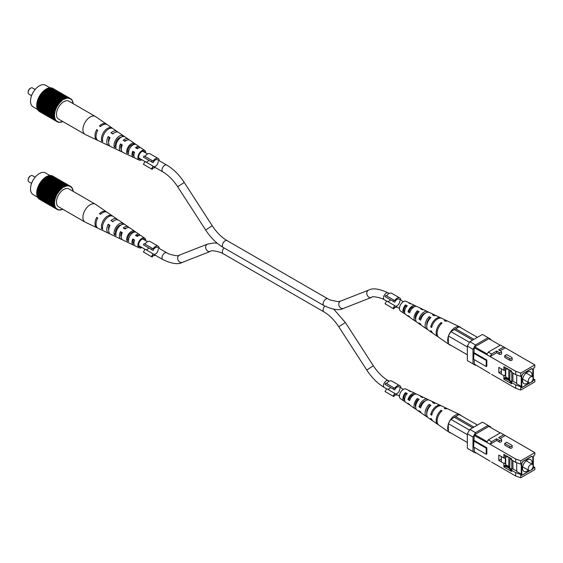<?xml version="1.0" encoding="UTF-8"?>
<svg xmlns="http://www.w3.org/2000/svg" width="563" height="563" viewBox="0 0 563 563"><rect width="100%" height="100%" fill="white"/><g stroke="black" fill="none" stroke-linecap="round" stroke-linejoin="round"><path stroke-width="0.84" d="M159.223 160.737A5.341 3.082 120 0 0 158.119 158.456L150.061 153.798A5.341 3.082 120 0 0 145.008 156.415M158.119 158.456A5.341 3.082 120 0 0 153.066 161.074L152.186 160.568L151.475 161.799L153.101 162.735A3.92 2.259 120 0 1 157.408 159.688L166.725 165.065A3.92 2.259 -60 0 0 164.769 165.262A3.92 2.259 -60 0 0 162.207 168.717A3.92 2.259 -60 0 0 162.813 171.856L153.488 166.472A3.92 2.259 120 0 0 156.507 165.423A3.92 2.259 120 0 0 158.217 161.482M151.475 168.949L153.101 166.134L145.043 161.482L143.417 164.297L152.186 169.364L153.066 167.844A5.341 3.082 120 0 0 155.304 167.521M153.101 166.134A3.92 2.259 120 0 0 153.488 166.472M151.475 161.799L143.417 157.147L144.128 155.909L152.186 160.568M145.916 161.989A3.92 2.259 120 0 0 148.864 160.286M145.043 158.083L153.101 162.735M115.978 233.117L115.542 232.892L114.226 234.644A7.629 4.405 -60 0 1 116.478 226.495A7.629 4.405 -60 0 1 122.818 223.201L121.735 224.651M122.818 223.201L124.479 224.356A7.467 4.314 120 0 0 118.307 227.586A7.467 4.314 120 0 0 116.091 235.524L114.226 234.644M141.862 247.481A5.56 3.209 -60 0 1 139.202 247.826A5.56 3.209 -60 0 1 139.701 240.387A5.56 3.209 -60 0 1 144.754 238.212A5.56 3.209 -60 0 1 145.775 240.69M130.567 234.926A6.369 3.681 120 0 0 128.617 241.443L126.752 240.563A6.538 3.772 -60 0 1 128.744 233.835A6.538 3.772 -60 0 1 133.973 230.95L135.627 232.104A6.369 3.681 120 0 0 130.567 234.926M105.26 219.781A8.628 4.983 120 0 0 102.776 229.218L101.713 228.712A8.726 5.039 -60 0 1 104.218 219.155A8.726 5.039 -60 0 1 111.657 215.467L112.607 216.122A8.628 4.983 120 0 0 105.26 219.781M106.85 212.152A9.282 5.363 120 0 0 106.4 211.772L95.611 204.334A10.331 5.961 120 0 0 95.379 204.193A10.331 5.961 120 0 0 86.216 208.38A10.331 5.961 120 0 0 84.098 221.28A10.331 5.961 120 0 0 85.048 222.082A10.331 5.961 120 0 0 85.294 222.209L97.125 227.832A9.282 5.363 120 0 0 97.681 228.036M104.591 231.379L103.529 230.872M139.202 247.826L135.254 245.954A5.904 3.413 -60 0 1 134.599 240.091L132.769 238.994A6.066 3.505 120 0 0 133.417 245.081L122.896 240.077A7.002 4.04 -60 0 1 122.305 232.716L120.475 231.618A7.164 4.138 120 0 0 121.059 239.205L110.538 234.208A8.093 4.673 -60 0 1 110.024 225.355L108.195 224.257A8.255 4.764 120 0 0 108.694 233.335L98.18 228.332A9.191 5.306 -60 0 1 97.744 217.994L96.702 217.367A9.282 5.363 120 0 0 97.125 227.832M108.694 233.335A8.255 4.764 120 0 0 109.715 233.603M121.059 239.205A7.164 4.138 120 0 0 122.087 239.451M133.417 245.081A6.066 3.505 120 0 0 134.466 245.285M115.542 232.892A5.56 3.209 -60 0 1 117.28 227.445A5.56 3.209 -60 0 1 121.186 224.933M128.582 239.634L127.766 239.212A4.976 2.871 -60 0 1 129.342 234.553A4.976 2.871 -60 0 1 132.952 232.301L133.29 232.512M109.44 226.643A6.144 3.547 -60 0 1 108.539 227.522M108.469 228.803A6.094 3.519 120 0 0 108.87 228.564M120.756 235.714A5.475 3.16 120 0 0 121.144 235.517M144.867 240.162A4.455 2.569 120 0 0 144.128 239.127A4.455 2.569 120 0 0 140.124 240.901A4.455 2.569 120 0 0 139.68 246.833A4.455 2.569 120 0 0 140.947 246.953M109.806 225.791L109.166 225.411A5.897 3.406 120 0 0 108.687 229.908M122.143 233.068L121.249 232.54A5.313 3.068 120 0 0 121.284 237.051M134.487 240.352L133.34 239.676A4.729 2.731 120 0 0 133.938 243.835M128.941 227.586A7.164 4.138 120 0 0 128.209 226.812A7.164 4.138 120 0 0 123.22 227.966L125.049 229.064A7.002 4.04 -60 0 1 129.891 227.966L139.476 234.581A6.066 3.505 120 0 0 135.507 235.341L137.337 236.439A5.904 3.413 -60 0 1 141.158 235.735L144.754 238.212M106.4 211.772A9.282 5.363 120 0 0 99.44 213.715L100.488 214.341A9.191 5.306 -60 0 1 107.357 212.434L116.942 219.042A8.255 4.764 120 0 0 110.932 220.605L112.762 221.702A8.093 4.673 -60 0 1 118.624 220.203L128.209 226.812M117.688 219.788A8.255 4.764 120 0 0 116.942 219.042M140.187 235.383A6.066 3.505 120 0 0 139.476 234.581M108.195 224.257L109.166 225.411M96.702 217.367L97.547 218.374M95.379 204.193L68.932 188.922A10.331 5.961 120 0 0 59.164 193.975A10.331 5.961 120 0 0 57.651 206.009A10.331 5.961 120 0 0 58.601 206.811L85.048 222.082M112.903 221.576A6.094 3.519 120 0 0 112.91 221.118M120.475 231.618L121.249 232.54M127.766 239.212L126.752 240.563M133.973 230.95L132.952 232.301M132.769 238.994L133.34 239.676M102.508 227.649L101.713 228.712M125.063 228.733A5.475 3.16 120 0 0 125.042 228.296M111.657 215.467L111.347 215.875M126.464 228.085A5.313 3.068 120 0 0 124.353 228.648M113.979 220.745A5.897 3.406 120 0 0 112.34 221.442M138.66 235.651A4.729 2.731 120 0 0 136.366 235.855M37.82 197.282L33.097 194.559A12.47 7.199 -60 0 1 30.515 188.851A12.47 7.199 -60 0 1 35.962 176.303A12.47 7.199 -60 0 1 45.568 172.961L50.29 175.691M35.138 177.225L32.45 175.67A3.561 2.055 120 0 0 30.669 175.853A3.561 2.055 120 0 0 28.15 180.209A3.561 2.055 120 0 0 28.889 181.842L31.577 183.397M36.982 191.997L36.75 191.863A13.357 7.713 -60 0 1 36.792 191.476L37.095 190.977M37.038 191.385L54.674 201.561L54.759 200.935L36.877 190.85A13.357 7.713 -60 0 1 36.947 190.449L37.285 189.928M37.193 190.385L54.822 200.562L54.956 199.928L37.081 189.815A13.357 7.713 -60 0 1 37.172 189.4L37.545 188.872M38.27 186.74L37.834 187.282A13.357 7.713 -60 0 0 37.686 187.697L55.54 197.866L55.104 198.528A13.357 7.713 -60 0 0 54.977 198.936L37.348 188.76A13.357 7.713 -60 0 1 37.468 188.345L37.876 187.803M39.241 184.643L38.741 185.171A13.357 7.713 -60 0 0 38.544 185.579L56.384 195.804L55.885 196.403A13.357 7.713 -60 0 0 55.716 196.811L38.08 186.634A13.357 7.713 -60 0 1 38.256 186.219L38.727 185.684M56.694 194.721L39.065 184.537A13.357 7.713 -60 0 1 39.276 184.143L56.912 194.319A13.357 7.713 -60 0 0 56.694 194.721L56.37 195.354L38.741 185.171M57.264 193.7A13.357 7.713 -60 0 1 57.503 193.32L39.874 183.137A13.357 7.713 -60 0 0 39.635 183.524L57.447 193.806L39.811 183.629L39.459 184.242M57.503 193.32L57.89 192.722L40.255 182.539L40.05 183.242M40.255 182.539A13.357 7.713 -60 0 1 40.515 182.166L58.285 192.504L58.7 191.934L41.071 181.75L40.691 182.271M59.389 191.061L41.634 180.702L59.263 190.878L58.826 191.42A13.357 7.713 -60 0 0 58.559 191.779L41.071 181.75M40.923 181.596A13.357 7.713 -60 0 1 41.198 181.244L58.826 191.42M41.761 180.878L41.38 181.349M41.634 180.702A13.357 7.713 -60 0 1 41.915 180.364L59.657 190.744L60.107 190.238L42.478 180.054L42.105 180.477M60.86 189.471L43.14 179.069L60.776 189.252L60.297 189.724A13.357 7.713 -60 0 0 60.002 190.034L42.478 180.054M42.373 179.857A13.357 7.713 -60 0 1 42.668 179.541L60.297 189.724M43.224 179.294L42.865 179.653M43.14 179.069A13.357 7.713 -60 0 1 43.45 178.781L61.142 189.203L61.627 188.774L43.998 178.598L43.654 178.9M61.627 188.774L43.998 178.598M43.935 178.351A13.357 7.713 -60 0 1 44.245 178.091L61.881 188.267A13.357 7.713 -60 0 0 61.564 188.528M61.881 188.267L62.373 187.88L44.744 177.704L44.463 178.218M44.744 177.704A13.357 7.713 -60 0 1 45.061 177.472L45.293 177.605M64.02 187.106L46.384 176.641L64.02 186.817L63.513 187.106A13.357 7.713 -60 0 0 63.197 187.31L45.582 177.408M45.561 177.134A13.357 7.713 -60 0 1 45.885 176.93L63.513 187.106M46.384 176.641A13.357 7.713 -60 0 1 46.708 176.472L64.316 186.951L64.815 186.712L46.982 176.627M64.815 186.712L47.186 176.536M47.208 176.233A13.357 7.713 -60 0 1 47.524 176.099L65.16 186.276A13.357 7.713 -60 0 0 64.836 186.409M47.975 176.219L65.611 186.402L48.024 175.909L47.834 176.275M48.024 175.909A13.357 7.713 -60 0 1 48.334 175.811L65.899 186.311L66.385 186.177L48.692 176.015M66.385 186.177L48.756 176.001M48.819 175.677A13.357 7.713 -60 0 1 49.129 175.614L66.758 185.797A13.357 7.713 -60 0 0 66.455 185.86M66.751 185.818L49.523 175.839M49.6 175.543A13.357 7.713 -60 0 1 49.896 175.508L67.497 185.776M51.008 175.712L68.271 185.677A13.357 7.713 -60 0 0 67.982 185.67L50.276 175.726M50.353 175.494A13.357 7.713 -60 0 1 50.635 175.501L68.271 185.677M51.071 175.536A13.357 7.713 -60 0 1 51.346 175.579L68.975 185.762A13.357 7.713 -60 0 0 68.707 185.72M52.366 175.959L70.03 186.086L69.481 186.254L69.643 185.938A13.357 7.713 -60 0 0 69.39 185.853L51.705 175.79M51.754 175.677A13.357 7.713 -60 0 1 52.007 175.755L69.643 185.938M52.394 175.909A13.357 7.713 -60 0 1 52.633 176.022L70.621 186.402A13.357 7.713 -60 0 1 70.839 186.55L70.966 187.113L71.163 186.81L70.804 186.606M39.635 199.351L57.264 209.535A13.357 7.713 -60 0 0 57.503 209.647L58.052 209.485L57.532 209.591M57.088 209.021L57.447 209.225L56.912 209.33L39.276 199.147A13.357 7.713 -60 0 1 39.065 198.999L39.093 198.95M38.2 197.894L38.08 198.035A13.357 7.713 -60 0 0 38.256 198.253L56.096 208.148L56.173 208.739A13.357 7.713 -60 0 0 56.37 208.922L38.741 198.739A13.357 7.713 -60 0 1 38.544 198.563L38.615 198.458M55.561 207.733L37.834 197.683A13.357 7.713 -60 0 1 37.686 197.437L37.848 197.254M55.216 206.705L55.04 206.255L54.977 206.945A13.357 7.713 -60 0 0 55.104 207.212L37.468 197.036A13.357 7.713 -60 0 1 37.348 196.761L37.566 196.543M37.102 194.868L36.877 195.213A13.357 7.713 -60 0 0 36.947 195.53L54.822 205.495L54.71 206.199A13.357 7.713 -60 0 0 54.808 206.494L37.172 196.318A13.357 7.713 -60 0 1 37.081 196.015L37.306 195.734M37.13 195.016L54.759 205.192L54.674 204.672L36.792 194.685A13.357 7.713 -60 0 1 36.75 194.348L36.982 193.954M54.421 204.869A13.357 7.713 -60 0 1 54.379 204.524L54.59 203.799L36.708 193.792A13.357 7.713 -60 0 1 36.694 193.433L36.947 192.996M36.947 193.285L54.576 203.461L54.576 202.884L36.694 192.849A13.357 7.713 -60 0 1 36.708 192.469L36.954 192.349M30.402 176.022A2.85 1.647 -60 0 0 30.163 176.142A2.85 1.647 -60 0 0 28.15 179.632L28.15 180.209M54.956 205.981L37.32 195.804M57.89 209.795A13.357 7.713 -60 0 0 58.144 209.879L58.559 209.971A13.357 7.713 -60 0 0 58.826 210.013L59.263 210.055L58.897 209.844M59.263 210.055A13.357 7.713 -60 0 0 59.544 210.062L60.107 209.718L59.622 209.823M60.002 210.041A13.357 7.713 -60 0 0 60.297 210.013L60.776 209.943L60.382 209.71M72.592 189.815L72.951 190.02L72.824 189.534A13.357 7.713 -60 0 0 72.726 189.238L72.55 188.788A13.357 7.713 -60 0 0 72.43 188.521L72.219 188.119A13.357 7.713 -60 0 0 72.071 187.873L71.698 187.662M58.052 192.849L40.416 182.672M57.447 193.806L56.912 194.319M55.716 196.811L55.681 197.479L38.052 187.303M54.977 198.936L55.04 199.548L37.411 189.365M55.04 199.548L37.172 189.4M54.977 206.945L37.348 196.761M71.283 187.092L71.438 187.592L71.353 186.993A13.357 7.713 -60 0 0 71.163 186.81M68.58 186.043L68.207 185.832M55.885 196.403L38.256 186.219M54.759 205.192L36.877 195.213M55.329 198.514L37.7 188.338M62.704 209.183L62.69 209.323A13.357 7.713 -60 0 1 62.373 209.457L61.881 209.64A13.357 7.713 -60 0 1 61.564 209.746L61.078 209.872A13.357 7.713 -60 0 1 60.776 209.943M69.39 185.853L68.975 185.762M69.242 186.177L68.883 185.966M55.681 197.479L37.834 187.282M54.59 202.532L36.708 192.469M56.384 208.458L56.018 208.247M56.173 208.739L38.544 198.563M58.559 209.971L58.193 209.767M72.726 189.238L72.331 189.013M72.43 188.521L72.05 188.302M55.315 197.873A13.357 7.713 -60 0 1 55.463 197.458M55.104 207.212L37.686 197.437M55.54 207.36L55.167 207.142M56.37 208.922L56.56 208.62L56.694 209.183L39.065 198.999M56.884 208.88L56.532 208.676M73.035 191.286L73.148 191.209A13.357 7.713 -60 0 0 73.106 190.864L72.796 190.688M73.106 190.864L73.021 190.343A13.357 7.713 -60 0 0 72.951 190.02M62.416 188.141L44.787 177.964M56.096 196.445L38.46 186.269M71.642 187.303A13.357 7.713 -60 0 1 71.818 187.514L72.071 187.873M56.56 195.424L38.931 185.248M54.379 204.524L36.75 194.348M54.632 204.355L37.003 194.172M55.934 207.944L38.08 198.035M61.564 209.746L61.212 209.535M54.71 199.992A13.357 7.713 -60 0 1 54.808 199.584M54.512 201.033A13.357 7.713 -60 0 1 54.583 200.632L36.947 190.449M54.576 203.461L36.694 193.433M69.868 186.402L69.509 186.198M65.611 186.402L65.16 186.276M54.71 206.199L37.081 196.015M70.621 186.402L70.445 186.712L70.262 186.198A13.357 7.713 -60 0 0 70.03 186.086M56.173 195.755A13.357 7.713 -60 0 1 56.37 195.354M57.89 192.722A13.357 7.713 -60 0 1 58.144 192.349M55.104 198.528L37.468 188.345M54.337 203.968A13.357 7.713 -60 0 1 54.322 203.609M54.322 203.025A13.357 7.713 -60 0 1 54.337 202.652M54.379 202.047A13.357 7.713 -60 0 1 54.421 201.653L36.792 191.476M67.145 186.043L66.758 185.797M409.815 317.096A6.369 3.681 -60 0 1 408.858 316.73L405.74 314.583A6.066 3.505 -60 0 1 407.274 305.779L405.508 304.907A5.904 3.413 120 0 0 404.058 313.429A5.904 3.413 120 0 0 405.029 313.774M405.508 304.907L405.508 306.061A4.638 2.681 120 0 0 404.635 312.282M406.563 306.617L405.508 306.061M435.502 315.561A8.093 4.673 120 0 0 434.678 314.956L429.421 312.458A7.629 4.405 120 0 0 425.783 312.929A7.629 4.405 120 0 0 420.652 320.199L419.013 319.115L420.526 318.236L421.159 318.63M420.526 318.236A5.475 3.16 -60 0 1 424.023 313.668A5.475 3.16 -60 0 1 425.396 313.169M423.13 309.713A7.002 4.04 120 0 0 422.32 309.08L417.063 306.582A6.538 3.772 120 0 0 413.946 306.99A6.538 3.772 120 0 0 409.639 312.894L407.999 311.803L409.153 311.135L410.054 311.698M409.153 311.135A4.891 2.822 -60 0 1 412.186 307.314A4.891 2.822 -60 0 1 414.136 306.884M429.675 318.925L429.189 318.665A5.806 3.357 120 0 0 426.817 325.407M418.119 312.768L417.352 312.352A5.222 3.019 120 0 0 415.684 319.052M410.751 303.872A5.904 3.413 120 0 0 409.963 303.211L406.014 301.332A5.56 3.209 120 0 0 403.368 301.677A5.56 3.209 120 0 0 399.772 306.455A5.56 3.209 120 0 0 400.462 310.952L404.058 313.429M408.858 316.73A6.369 3.681 -60 0 1 407.999 315.646L409.639 316.73A6.538 3.772 120 0 0 410.533 317.891L415.325 321.191A7.002 4.04 120 0 0 416.275 321.579M421.068 324.9A7.467 4.314 -60 0 1 420.125 324.499A7.467 4.314 -60 0 1 419.013 322.951L420.652 324.042A7.629 4.405 120 0 0 421.8 325.653L426.592 328.961A8.093 4.673 120 0 0 427.528 329.376M432.616 333.043A8.628 4.983 -60 0 1 432.11 332.761A8.628 4.983 -60 0 1 430.744 330.72L431.687 331.34A8.726 5.039 120 0 0 433.067 333.423L437.859 336.73A9.191 5.306 120 0 0 438.366 337.012M450.85 345.26L448.824 344.092A10.331 5.961 120 0 0 449.605 344.823A10.331 5.961 120 0 0 451.111 345.408M448.331 336.456A10.331 5.961 120 0 0 448.331 343.303L448.331 335.956L450.85 331.593L454.376 329.552A2.512 1.45 -60 0 1 455.636 328.827L459.162 326.793L477.424 337.336M461.181 327.962A10.331 5.961 120 0 0 459.922 326.955A10.331 5.961 120 0 0 455.003 327.596A10.331 5.961 120 0 0 448.824 335.091M447.536 321.128A9.191 5.306 120 0 0 447.036 320.826L441.779 318.327A8.726 5.039 120 0 0 437.627 318.869A8.726 5.039 120 0 0 431.687 327.504L430.744 326.885A8.628 4.983 -60 0 1 436.621 318.362A8.628 4.983 -60 0 1 440.73 317.828A8.628 4.983 -60 0 1 441.223 318.13M419.013 319.115A7.467 4.314 -60 0 1 424.023 312.043A7.467 4.314 -60 0 1 427.577 311.578A7.467 4.314 -60 0 1 428.394 312.198M407.999 311.803A6.369 3.681 -60 0 1 412.186 306.103A6.369 3.681 -60 0 1 415.22 305.709A6.369 3.681 -60 0 1 416.015 306.356M449.605 344.823L438.816 337.392A9.282 5.363 -60 0 1 442.032 323.092L441.026 322.585A9.191 5.306 120 0 0 437.859 336.73M432.11 332.761L428.274 330.115A8.255 4.764 -60 0 1 430.948 317.56L429.189 316.68A8.093 4.673 120 0 0 426.592 328.961M420.125 324.499L417.007 322.353A7.164 4.138 -60 0 1 419.111 311.663L417.352 310.783A7.002 4.04 120 0 0 415.325 321.191M417.352 310.783L417.352 312.352M430.744 326.885L432.067 326.118M429.189 316.68L429.189 318.665M424.46 313.45A5.313 3.068 -60 0 1 424.502 313.851M441.026 322.585L441.026 324.07M422.32 309.08A7.002 4.04 120 0 0 420.624 308.89L422.384 309.77A7.164 4.138 -60 0 1 424.164 309.96L427.577 311.578M447.036 320.826A9.191 5.306 120 0 0 444.298 320.692L445.305 321.199A9.282 5.363 -60 0 1 448.092 321.332L459.922 326.955M434.678 314.956A8.093 4.673 120 0 0 432.461 314.787L434.221 315.667A8.255 4.764 -60 0 1 436.522 315.829L440.73 317.828M409.963 303.211A5.904 3.413 120 0 0 408.787 303.014L410.547 303.886A6.066 3.505 -60 0 1 411.799 304.083L415.22 305.709M467.346 354.789L448.331 343.81L448.331 343.303M467.346 346.935L448.331 335.956M450.85 331.593L469.486 342.353M454.376 329.552L472.639 340.101M455.636 328.827L473.898 339.369M532.964 377.294L532.964 369.258L531.704 368.526L522.886 373.621L521.753 375.873L521.753 387.506L529.72 382.903M531.62 381.813L532.837 381.109L532.837 379.856M532.837 377.062L532.837 369.476L531.451 368.674M531.578 368.744L523.013 373.691M504.673 369.821L505.708 370.419L505.708 378.385L506.517 379.335L503.871 377.808M508.67 369.427L505.708 368.962L505.328 370.637L505.328 375.985L505.708 375.767M505.708 368.962L503.871 367.906M508.804 369.504L508.804 378.779M521.753 375.873L521.627 387.724L530.114 382.826M511.802 372.396L511.802 381.615L512.935 380.961L512.935 373.051M531.944 376.394A6.77 3.906 120 0 0 530.677 371.904A6.77 3.906 120 0 0 527.292 372.234A6.77 3.906 120 0 0 522.872 378.202A6.77 3.906 120 0 0 523.907 383.621A6.77 3.906 120 0 0 527.292 383.29A6.77 3.906 120 0 0 528.432 382.474M501.302 373.663L501.302 368.807M505.328 375.985L504.3 375.394M504.3 370.039L505.328 370.637M511.802 381.615L509.789 380.454L509.965 370.173M510.43 370.644L509.789 370.271M530.67 376.844A3.512 2.027 -60 0 1 532.422 376.675A3.512 2.027 -60 0 1 532.964 379.483A3.512 2.027 -60 0 1 530.67 382.58A3.512 2.027 -60 0 1 528.917 382.749A3.512 2.027 -60 0 1 528.375 379.941A3.512 2.027 -60 0 1 530.67 376.844M533.337 378.646L533.844 380.292L534.85 379.708L534.85 381.89L520.747 390.039L515.708 388.294L491.576 374.36M534.85 379.708L533.844 379.131L533.337 379.42L533.337 369.124L533.844 368.835L533.844 367.667L534.85 367.09L534.85 364.908L500.493 345.07L488.304 352.107L491.576 354L490.12 356.534L474.25 347.716L473.617 359.278L486.214 366.548L486.84 366.189L486.84 360.081L474.25 352.811M520.747 373.051L520.747 376.394L515.708 374.648L515.708 371.306L520.747 373.051L534.85 364.908M510.282 380.736L511.676 382.622L515.708 384.944L520.747 386.69L521.247 386.401L521.247 376.105L520.747 376.394M520.747 386.69L520.747 390.039M531.226 382.186L532.964 381.179L532.964 379.483M522.886 373.621L521.627 375.803M515.708 371.306L490.12 356.534L496.679 352.741L499.198 354.197A1.407 0.809 -0 0 0 500.732 354.373A1.407 0.809 -0 0 0 501.598 353.62L501.598 351.938A1.407 0.809 180 0 1 500.732 352.684A1.407 0.809 180 0 1 499.198 352.508L496.679 351.059L496.679 352.741M474.25 359.644L474.25 364.008L490.12 373.515M515.708 388.294L515.708 384.944M511.676 382.622L511.676 383.783L503.871 379.272L503.871 375.641L498.832 372.734L498.832 367.379L503.871 370.285L503.871 366.654L511.676 371.158L511.676 372.326L510.162 370.285M515.708 374.648L511.676 372.326M521.247 386.401L516.714 383.783L516.714 375M531.704 368.526L532.964 369.258M505.757 377.02L509.789 379.349M512.759 381.067L516.714 383.347M505.708 377.428L509.789 380.074M500.127 350.749L505.229 347.807M504.737 357.392L509.775 360.299A1.407 0.809 -0 0 0 511.303 360.475A1.407 0.809 -0 0 0 512.168 359.729L512.168 358.04A1.407 0.809 180 0 1 511.303 358.793A1.407 0.809 180 0 1 509.775 358.617L504.737 355.703L504.737 357.392M490.619 339.721L490.619 339.137L488.1 337.687L475.51 344.957L472.99 349.32L472.99 363.86L475.51 365.317L476.009 365.021M474.25 347.716L474.75 346.843L487.192 354.028M500.19 345.246L488.86 338.701L474.75 346.843M474.75 364.296L474.25 364.008M486.84 354.641L488.304 352.107M505.138 378.54L503.871 379.272M473.617 353.17L486.214 360.44L486.84 360.081M486.214 360.44L486.214 366.548M500.718 371.643L498.832 372.734M505.757 378.625L509.409 380.729L511.676 383.783M509.409 379.568L509.409 380.729M472.99 349.32L467.346 346.062L467.346 360.601L472.99 363.86M467.346 346.062L469.866 341.699L475.51 344.957M488.1 337.687L482.456 334.429L469.866 341.699M491.576 354L496.679 351.059M504.737 355.703L506.721 354.556L511.76 357.47A1.407 0.809 180 0 1 512.168 358.04M503.765 346.963L498.663 349.904L501.183 351.361A1.407 0.809 180 0 1 501.598 351.938M115.978 145.402L115.542 145.177L114.226 146.922A7.629 4.405 -60 0 1 116.478 138.772A7.629 4.405 -60 0 1 122.818 135.479L121.735 136.929M122.818 135.479L124.479 136.633A7.467 4.314 120 0 0 118.307 139.87A7.467 4.314 120 0 0 116.091 147.809L114.226 146.922M141.862 159.758A5.56 3.209 -60 0 1 139.202 160.11A5.56 3.209 -60 0 1 139.701 152.672A5.56 3.209 -60 0 1 144.754 150.497A5.56 3.209 -60 0 1 145.775 152.974M130.567 147.203A6.369 3.681 120 0 0 128.617 153.727L126.752 152.847A6.538 3.772 -60 0 1 128.744 146.113A6.538 3.772 -60 0 1 133.973 143.234L135.627 144.388A6.369 3.681 120 0 0 130.567 147.203M105.26 132.059A8.628 4.983 120 0 0 102.776 141.496L101.713 140.989A8.726 5.039 -60 0 1 104.218 131.432A8.726 5.039 -60 0 1 111.657 127.745L112.607 128.406A8.628 4.983 120 0 0 105.26 132.059M106.85 124.43A9.282 5.363 120 0 0 106.4 124.057L95.611 116.618A10.331 5.961 120 0 0 95.379 116.471A10.331 5.961 120 0 0 86.216 120.665A10.331 5.961 120 0 0 84.098 133.558A10.331 5.961 120 0 0 85.048 134.36A10.331 5.961 120 0 0 85.294 134.494L97.125 140.117A9.282 5.363 120 0 0 97.681 140.314M104.591 143.664L103.529 143.157M139.202 160.11L135.254 158.238A5.904 3.413 -60 0 1 134.599 152.369L132.769 151.271A6.066 3.505 120 0 0 133.417 157.358L122.896 152.362A7.002 4.04 -60 0 1 122.305 144.994L120.475 143.896A7.164 4.138 120 0 0 121.059 151.489L110.538 146.486A8.093 4.673 -60 0 1 110.024 137.632L108.195 136.535A8.255 4.764 120 0 0 108.694 145.613L98.18 140.616A9.191 5.306 -60 0 1 97.744 130.271L96.702 129.652A9.282 5.363 120 0 0 97.125 140.117M108.694 145.613A8.255 4.764 120 0 0 109.715 145.887M121.059 151.489A7.164 4.138 120 0 0 122.087 151.728M133.417 157.358A6.066 3.505 120 0 0 134.466 157.57M115.542 145.177A5.56 3.209 -60 0 1 117.28 139.73A5.56 3.209 -60 0 1 121.186 137.21M128.582 151.919L127.766 151.496A4.976 2.871 -60 0 1 129.342 146.83A4.976 2.871 -60 0 1 132.952 144.578L133.29 144.797M109.44 138.927A6.144 3.547 -60 0 1 108.539 139.8M108.469 141.081A6.094 3.519 120 0 0 108.87 140.841M120.756 147.999A5.475 3.16 120 0 0 121.144 147.802M144.867 152.446A4.455 2.569 120 0 0 144.128 151.405A4.455 2.569 120 0 0 140.124 153.178A4.455 2.569 120 0 0 139.68 159.118A4.455 2.569 120 0 0 140.947 159.23M109.806 138.069L109.166 137.689A5.897 3.406 120 0 0 108.687 142.193M122.143 145.345L121.249 144.818A5.313 3.068 120 0 0 121.284 149.336M134.487 152.636L133.34 151.961A4.729 2.731 120 0 0 133.938 156.12M128.941 139.863A7.164 4.138 120 0 0 128.209 139.089A7.164 4.138 120 0 0 123.22 140.25L125.049 141.348A7.002 4.04 -60 0 1 129.891 140.25L139.476 146.859A6.066 3.505 120 0 0 135.507 147.619L137.337 148.723A5.904 3.413 -60 0 1 141.158 148.013L144.754 150.497M106.4 124.057A9.282 5.363 120 0 0 99.44 125.999L100.488 126.626A9.191 5.306 -60 0 1 107.357 124.719L116.942 131.327A8.255 4.764 120 0 0 110.932 132.882L112.762 133.98A8.093 4.673 -60 0 1 118.624 132.481L128.209 139.089M117.688 132.073A8.255 4.764 120 0 0 116.942 131.327M140.187 147.668A6.066 3.505 120 0 0 139.476 146.859M108.195 136.535L109.166 137.689M96.702 129.652L97.547 130.658M95.379 116.471L68.932 101.199A10.331 5.961 120 0 0 59.164 106.259A10.331 5.961 120 0 0 57.651 118.293A10.331 5.961 120 0 0 58.601 119.096L85.048 134.36M112.903 133.86A6.094 3.519 120 0 0 112.91 133.396M120.475 143.896L121.249 144.818M127.766 151.496L126.752 152.847M133.973 143.234L132.952 144.578M132.769 151.271L133.34 151.961M102.508 139.934L101.713 140.989M125.063 141.01A5.475 3.16 120 0 0 125.042 140.581M111.657 127.745L111.347 128.153M126.464 140.37A5.313 3.068 120 0 0 124.353 140.926M113.979 133.023A5.897 3.406 120 0 0 112.34 133.727M138.66 147.928A4.729 2.731 120 0 0 136.366 148.139M37.82 109.567L33.097 106.836A12.47 7.199 -60 0 1 30.515 101.129A12.47 7.199 -60 0 1 35.962 88.581A12.47 7.199 -60 0 1 45.568 85.245L50.29 87.969M35.138 89.51L32.45 87.955A3.561 2.055 120 0 0 30.669 88.131A3.561 2.055 120 0 0 28.15 92.494A3.561 2.055 120 0 0 28.889 94.127L31.577 95.675M36.982 104.282L36.75 104.148A13.357 7.713 -60 0 1 36.792 103.754L37.095 103.254M37.038 103.662L54.674 113.839L54.759 113.219L36.877 103.135A13.357 7.713 -60 0 1 36.947 102.733L37.285 102.213M37.193 102.663L54.822 112.846L54.956 112.206L37.081 102.093A13.357 7.713 -60 0 1 37.172 101.685L37.545 101.15M38.27 99.018L37.834 99.56A13.357 7.713 -60 0 0 37.686 99.975L55.54 110.144L55.104 110.805A13.357 7.713 -60 0 0 54.977 111.221L37.348 101.037A13.357 7.713 -60 0 1 37.468 100.629L37.876 100.087M39.241 96.92L38.741 97.455A13.357 7.713 -60 0 0 38.544 97.856L56.384 108.082L55.885 108.68A13.357 7.713 -60 0 0 55.716 109.095L38.08 98.912A13.357 7.713 -60 0 1 38.256 98.504L38.727 97.962M56.694 106.998L39.065 96.822A13.357 7.713 -60 0 1 39.276 96.421L56.912 106.604A13.357 7.713 -60 0 0 56.694 106.998L56.37 107.632L38.741 97.455M57.264 105.985A13.357 7.713 -60 0 1 57.503 105.598L39.874 95.421A13.357 7.713 -60 0 0 39.635 95.801L57.447 106.09L39.811 95.907L39.459 96.526M57.503 105.598L57.89 104.999L40.255 94.823L40.05 95.52M40.255 94.823A13.357 7.713 -60 0 1 40.515 94.45L58.285 104.781L58.7 104.211L41.071 94.035L40.691 94.556M59.389 103.339L41.634 92.979L59.263 103.163L58.826 103.705A13.357 7.713 -60 0 0 58.559 104.056L41.071 94.035M40.923 93.88A13.357 7.713 -60 0 1 41.198 93.521L58.826 103.705M41.761 93.162L41.38 93.627M41.634 92.979A13.357 7.713 -60 0 1 41.915 92.642L59.657 103.029L60.107 102.515L42.478 92.339L42.105 92.754M60.86 101.755L43.14 91.354L60.776 101.53L60.297 102.002A13.357 7.713 -60 0 0 60.002 102.318L42.478 92.339M42.373 92.135A13.357 7.713 -60 0 1 42.668 91.825L60.297 102.002M43.224 91.572L42.865 91.938M43.14 91.354A13.357 7.713 -60 0 1 43.45 91.065L61.142 101.488L61.627 101.051L43.998 90.875L43.654 91.185M61.627 101.051L43.998 90.875M43.935 90.629A13.357 7.713 -60 0 1 44.245 90.369L61.881 100.552A13.357 7.713 -60 0 0 61.564 100.812M61.881 100.552L62.373 100.165L44.744 89.981L44.463 90.495M44.744 89.981A13.357 7.713 -60 0 1 45.061 89.749L45.293 89.883M64.02 99.391L46.384 88.919L64.02 99.102L63.513 99.391A13.357 7.713 -60 0 0 63.197 99.588L45.582 89.686M45.561 89.411A13.357 7.713 -60 0 1 45.885 89.207L63.513 99.391M46.384 88.919A13.357 7.713 -60 0 1 46.708 88.75L64.316 99.236L64.815 98.997L46.982 88.912M64.815 98.997L47.186 88.813M47.208 88.511A13.357 7.713 -60 0 1 47.524 88.377L65.16 98.553A13.357 7.713 -60 0 0 64.836 98.694M47.975 88.504L65.611 98.68L48.024 88.194L47.834 88.553M48.024 88.194A13.357 7.713 -60 0 1 48.334 88.088L48.692 88.3M66.385 98.462L48.756 88.278M48.819 87.962A13.357 7.713 -60 0 1 49.129 87.898L66.758 98.075A13.357 7.713 -60 0 0 66.455 98.138M66.751 98.096L49.523 88.124M49.6 87.821A13.357 7.713 -60 0 1 49.896 87.793L67.497 98.061M51.008 87.997L68.271 97.962A13.357 7.713 -60 0 0 67.982 97.955L50.276 88.011M50.353 87.772A13.357 7.713 -60 0 1 50.635 87.779L68.271 97.962M51.071 87.821A13.357 7.713 -60 0 1 51.346 87.863L68.975 98.039A13.357 7.713 -60 0 0 68.707 97.997M52.366 88.243L70.03 98.37L69.481 98.532L69.643 98.215A13.357 7.713 -60 0 0 69.39 98.138L51.705 88.074M51.754 87.955A13.357 7.713 -60 0 1 52.007 88.039L69.643 98.215M52.394 88.187A13.357 7.713 -60 0 1 52.633 88.3L70.621 98.687A13.357 7.713 -60 0 1 70.839 98.835L70.966 99.391L70.804 98.884M39.635 111.636L57.264 121.812A13.357 7.713 -60 0 0 57.503 121.925L58.052 121.763L57.89 122.08L57.532 121.875M57.088 121.298L57.447 121.502L56.912 121.608L39.276 111.432A13.357 7.713 -60 0 1 39.065 111.284L39.093 111.228M38.2 110.172L38.08 110.32A13.357 7.713 -60 0 0 38.256 110.531L55.885 120.714L56.096 120.426L56.173 121.024A13.357 7.713 -60 0 0 56.37 121.2L38.741 111.024A13.357 7.713 -60 0 1 38.544 110.841L38.615 110.742M55.561 120.018L37.834 109.961A13.357 7.713 -60 0 1 37.686 109.722L37.848 109.532M55.216 118.983L55.04 118.54L54.977 119.222A13.357 7.713 -60 0 0 55.104 119.497L37.468 109.313A13.357 7.713 -60 0 1 37.348 109.046L37.566 108.821M37.102 107.146L36.877 107.491A13.357 7.713 -60 0 0 36.947 107.814L54.822 117.773L54.71 118.476A13.357 7.713 -60 0 0 54.808 118.772L37.172 108.596A13.357 7.713 -60 0 1 37.081 108.3L37.306 108.019M37.13 107.294L54.759 117.477L54.674 116.956L36.792 106.97A13.357 7.713 -60 0 1 36.75 106.625L36.982 106.231M54.421 117.146A13.357 7.713 -60 0 1 54.379 116.808L54.59 116.084L36.708 106.069A13.357 7.713 -60 0 1 36.694 105.71L36.947 105.274M36.947 105.562L54.576 115.746L54.576 115.162L36.694 105.126A13.357 7.713 -60 0 1 36.708 104.753L36.954 104.634M30.402 88.3A2.85 1.647 -60 0 0 30.163 88.419A2.85 1.647 -60 0 0 28.15 91.91L28.15 92.494M54.956 118.265L37.32 108.082M57.89 122.08A13.357 7.713 -60 0 0 58.144 122.157L58.559 122.255A13.357 7.713 -60 0 0 58.826 122.298L59.263 122.333L58.897 122.122M59.263 122.333A13.357 7.713 -60 0 0 59.544 122.34L60.002 122.326L59.622 122.108M60.002 122.326A13.357 7.713 -60 0 0 60.297 122.298L60.776 122.22L60.382 121.995M72.592 102.1L72.951 102.304L72.824 101.819A13.357 7.713 -60 0 0 72.726 101.516L72.55 101.073A13.357 7.713 -60 0 0 72.43 100.798L72.219 100.397A13.357 7.713 -60 0 0 72.071 100.151L71.698 99.94M58.052 105.133L40.416 94.95M57.447 106.09L56.912 106.604M55.716 109.095L55.681 109.764L38.052 99.581M54.977 111.221L55.04 111.826L37.411 101.65M55.04 111.826L37.172 101.685M54.977 119.222L37.348 109.046M71.283 99.377L71.642 99.581L71.353 99.271A13.357 7.713 -60 0 0 71.163 99.095M68.58 98.321L68.207 98.11M55.885 108.68L38.256 98.504M54.759 117.477L36.877 107.491M55.329 110.798L37.7 100.615M62.704 121.46L62.69 121.601A13.357 7.713 -60 0 1 62.373 121.742L61.881 121.925A13.357 7.713 -60 0 1 61.564 122.023L61.078 122.157A13.357 7.713 -60 0 1 60.776 122.22M69.39 98.138L68.975 98.039M69.242 98.462L68.883 98.251M55.681 109.764L37.834 99.56M54.59 114.81L36.708 104.753M56.384 120.735L56.018 120.524M56.173 121.024L38.544 110.841M58.559 122.255L58.193 122.044M72.726 101.516L72.331 101.291M72.43 100.798L72.05 100.58M55.315 110.158A13.357 7.713 -60 0 1 55.463 109.743M55.104 119.497L37.686 109.722M55.54 119.645L55.167 119.426M56.37 121.2L39.065 111.284M56.884 121.165L56.532 120.954M73.035 103.571L73.148 103.486A13.357 7.713 -60 0 0 73.106 103.149L72.796 102.966M73.106 103.149L73.021 102.621A13.357 7.713 -60 0 0 72.951 102.304M62.416 100.425L44.787 90.242M56.096 108.729L38.46 98.546M71.642 99.581A13.357 7.713 -60 0 1 71.818 99.799L72.071 100.151M56.56 107.709L38.931 97.526M54.379 116.808L36.75 106.625M54.632 116.632L37.003 106.456M55.934 120.229L38.08 110.32M61.564 122.023L61.212 121.819M54.71 112.269A13.357 7.713 -60 0 1 54.808 111.861M54.512 113.311A13.357 7.713 -60 0 1 54.583 112.91L36.947 102.733M54.576 115.746L36.694 105.71M69.868 98.68L69.509 98.476M65.611 98.68L65.16 98.553M54.71 118.476L37.081 108.3M70.621 98.687L70.445 98.997L70.262 98.483A13.357 7.713 -60 0 0 70.03 98.37M56.173 108.04A13.357 7.713 -60 0 1 56.37 107.632M57.89 104.999A13.357 7.713 -60 0 1 58.144 104.627M55.104 110.805L37.468 100.629M54.337 116.252A13.357 7.713 -60 0 1 54.322 115.887M54.322 115.309A13.357 7.713 -60 0 1 54.337 114.929M54.379 114.324A13.357 7.713 -60 0 1 54.421 113.937L36.792 103.754M67.145 98.321L66.758 98.075M159.223 248.452A5.341 3.082 120 0 0 158.119 246.172L150.061 241.52A5.341 3.082 120 0 0 145.008 244.138M158.119 246.172A5.341 3.082 120 0 0 153.066 248.79L152.186 248.283L151.475 249.515L153.101 250.458A3.92 2.259 120 0 1 157.408 247.403L166.725 252.787A3.92 2.259 120 0 0 164.769 252.984A3.92 2.259 120 0 0 162.207 256.432A3.92 2.259 120 0 0 162.813 259.571L153.488 254.194A3.92 2.259 120 0 0 156.507 253.146A3.92 2.259 120 0 0 158.217 249.198M151.475 256.672L153.101 253.857L145.043 249.198L143.417 252.013L152.186 257.08L153.066 255.56A5.341 3.082 120 0 0 155.304 255.243M151.475 249.515L143.417 244.863L144.128 243.631L152.186 248.283M145.916 249.705A3.92 2.259 120 0 0 148.864 248.009M145.043 245.806L153.101 250.458M153.101 253.857A3.92 2.259 120 0 0 153.488 254.194M400.849 387.956A5.341 3.082 120 0 0 399.744 385.669L391.686 381.017A5.341 3.082 120 0 0 386.626 383.635M399.744 385.669A5.341 3.082 120 0 0 394.691 388.287L393.811 387.78L393.101 389.019L394.726 389.955A3.92 2.259 120 0 1 399.033 386.908L403.361 389.406M393.101 396.169L394.726 393.354L386.661 388.702L385.036 391.517L393.811 396.577L394.691 395.057A5.341 3.082 120 0 0 396.929 394.74M394.726 393.354A3.92 2.259 120 0 0 395.113 393.692A3.92 2.259 120 0 0 398.132 392.643A3.92 2.259 120 0 0 399.843 388.702M393.101 389.019L385.036 384.367L385.754 383.129L393.811 387.78M387.541 389.209A3.92 2.259 120 0 0 390.483 387.506M386.661 385.303L394.726 389.955M400.849 300.234A5.341 3.082 120 0 0 399.744 297.954L391.686 293.302A5.341 3.082 120 0 0 386.626 295.92M399.744 297.954A5.341 3.082 120 0 0 394.691 300.572L393.811 300.065L393.101 301.296L394.726 302.24A3.92 2.259 120 0 1 399.033 299.185L403.361 301.684M393.101 308.447L394.726 305.632L386.661 300.98L385.036 303.795L393.811 308.862L394.691 307.342A5.341 3.082 120 0 0 396.929 307.025M393.101 301.296L385.036 296.645L385.754 295.413L393.811 300.065M387.541 301.486A3.92 2.259 120 0 0 390.483 299.79M386.661 297.581L394.726 302.24M394.726 305.632A3.92 2.259 120 0 0 395.113 305.976A3.92 2.259 120 0 0 398.132 304.921A3.92 2.259 120 0 0 399.843 300.98M409.815 404.818A6.369 3.681 -60 0 1 408.858 404.452L405.74 402.306A6.066 3.505 -60 0 1 407.274 393.502L405.508 392.622A5.904 3.413 120 0 0 404.058 401.145A5.904 3.413 120 0 0 405.029 401.496M405.508 392.622L405.508 393.776A4.638 2.681 120 0 0 404.635 399.997M406.563 394.339L405.508 393.776M435.502 403.277A8.093 4.673 120 0 0 434.678 402.672L429.421 400.173A7.629 4.405 120 0 0 425.783 400.645A7.629 4.405 120 0 0 420.652 407.922L419.013 406.831L420.526 405.958L421.159 406.352M420.526 405.958A5.475 3.16 -60 0 1 424.023 401.391A5.475 3.16 -60 0 1 425.396 400.891M423.13 397.429A7.002 4.04 120 0 0 422.32 396.802L417.063 394.304A6.538 3.772 120 0 0 413.946 394.705A6.538 3.772 120 0 0 409.639 400.61L407.999 399.526L409.153 398.857L410.054 399.42M409.153 398.857A4.891 2.822 -60 0 1 412.186 395.036A4.891 2.822 -60 0 1 414.136 394.607M429.675 406.641L429.189 406.38A5.806 3.357 120 0 0 426.817 413.129M418.119 400.483L417.352 400.075A5.222 3.019 120 0 0 415.684 406.767M410.751 391.595A5.904 3.413 120 0 0 409.963 390.926L406.014 389.054A5.56 3.209 120 0 0 403.368 389.399A5.56 3.209 120 0 0 399.772 394.177A5.56 3.209 120 0 0 400.462 398.667L404.058 401.145M408.858 404.452A6.369 3.681 -60 0 1 407.999 403.361L409.639 404.452A6.538 3.772 120 0 0 410.533 405.606L415.325 408.914A7.002 4.04 120 0 0 416.275 409.301M421.068 412.616A7.467 4.314 -60 0 1 420.125 412.222A7.467 4.314 -60 0 1 419.013 410.673L420.652 411.757A7.629 4.405 120 0 0 421.8 413.376L426.592 416.683A8.093 4.673 120 0 0 427.528 417.092M432.616 420.758A8.628 4.983 -60 0 1 432.11 420.484A8.628 4.983 -60 0 1 430.744 418.443L431.687 419.062A8.726 5.039 120 0 0 433.067 421.145L437.859 424.446A9.191 5.306 120 0 0 438.366 424.727M450.85 432.982L448.824 431.814A10.331 5.961 120 0 0 449.605 432.546A10.331 5.961 120 0 0 451.111 433.13M448.331 424.171A10.331 5.961 120 0 0 448.331 431.026L448.331 423.672L450.85 419.308L454.376 417.274A2.512 1.45 -60 0 1 455.636 416.55L459.162 414.509L477.424 425.058M461.181 415.677A10.331 5.961 120 0 0 459.922 414.671A10.331 5.961 120 0 0 455.003 415.311A10.331 5.961 120 0 0 448.824 422.813M447.536 408.844A9.191 5.306 120 0 0 447.036 408.548L441.779 406.05A8.726 5.039 120 0 0 437.627 406.592A8.726 5.039 120 0 0 431.687 415.22L430.744 414.6A8.628 4.983 -60 0 1 436.621 406.085A8.628 4.983 -60 0 1 440.73 405.55A8.628 4.983 -60 0 1 441.223 405.853M419.013 406.831A7.467 4.314 -60 0 1 424.023 399.765A7.467 4.314 -60 0 1 427.577 399.301A7.467 4.314 -60 0 1 428.394 399.92M407.999 399.526A6.369 3.681 -60 0 1 412.186 393.819A6.369 3.681 -60 0 1 415.22 393.424A6.369 3.681 -60 0 1 416.015 394.079M449.605 432.546L438.816 425.107A9.282 5.363 -60 0 1 442.032 410.807L441.026 410.307A9.191 5.306 120 0 0 437.859 424.446M432.11 420.484L428.274 417.837A8.255 4.764 -60 0 1 430.948 405.276L429.189 404.396A8.093 4.673 120 0 0 426.592 416.683M420.125 412.222L417.007 410.068A7.164 4.138 -60 0 1 419.111 399.378L417.352 398.498A7.002 4.04 120 0 0 415.325 408.914M417.352 398.498L417.352 400.075M430.744 414.6L432.067 413.84M429.189 404.396L429.189 406.38M424.46 401.166A5.313 3.068 -60 0 1 424.502 401.574M441.026 410.307L441.026 411.792M422.32 396.802A7.002 4.04 120 0 0 420.624 396.612L422.384 397.492A7.164 4.138 -60 0 1 424.164 397.675L427.577 399.301M447.036 408.548A9.191 5.306 120 0 0 444.298 408.414L445.305 408.921A9.282 5.363 -60 0 1 448.092 409.048L459.922 414.671M434.678 402.672A8.093 4.673 120 0 0 432.461 402.51L434.221 403.389A8.255 4.764 -60 0 1 436.522 403.551L440.73 405.55M409.963 390.926A5.904 3.413 120 0 0 408.787 390.736L410.547 391.609A6.066 3.505 -60 0 1 411.799 391.806L415.22 393.424M467.346 442.504L448.331 431.525L448.331 431.026M467.346 434.65L448.331 423.672M450.85 419.308L469.486 430.069M454.376 417.274L472.639 427.817M455.636 416.55L473.898 427.092M532.964 465.01L532.964 456.973L531.704 456.248L522.886 461.336L521.753 463.588L521.753 475.228L529.72 470.626M531.62 469.528L532.837 468.824L532.837 467.579M532.837 464.785L532.837 457.191L531.451 456.396M531.578 456.466L523.013 461.407M504.673 457.543L505.708 458.141L505.708 466.108L506.517 467.058L503.871 465.531M508.67 457.142L505.708 456.684L505.328 458.359L505.328 463.708L505.708 463.49M505.708 456.684L503.871 455.622M508.804 457.219L508.804 466.502M521.753 463.588L521.627 475.446L530.114 470.541M511.802 460.119L511.802 469.338L512.935 468.683L512.935 460.773M531.944 464.116A6.77 3.906 120 0 0 530.677 459.619A6.77 3.906 120 0 0 527.292 459.957A6.77 3.906 120 0 0 522.872 465.918A6.77 3.906 120 0 0 523.907 471.344A6.77 3.906 120 0 0 527.292 471.006A6.77 3.906 120 0 0 528.432 470.189M501.302 461.379L501.302 456.523M505.328 463.708L504.3 463.11M504.3 457.761L505.328 458.359M511.802 469.338L509.789 468.17L509.965 457.888M510.43 458.366L509.789 457.993M530.67 464.566A3.512 2.027 -60 0 1 532.422 464.391A3.512 2.027 -60 0 1 532.964 467.206A3.512 2.027 -60 0 1 530.67 470.295A3.512 2.027 -60 0 1 528.917 470.471A3.512 2.027 -60 0 1 528.375 467.656A3.512 2.027 -60 0 1 530.67 464.566M533.337 466.361L533.844 468.015L534.85 467.431L534.85 469.612L520.747 477.755L515.708 476.009L491.576 462.082M534.85 467.431L533.844 466.847L533.337 467.142L533.337 456.846L533.844 456.551L533.844 455.39L534.85 454.805L534.85 452.624L500.493 432.792L488.304 439.83L491.576 441.723L490.12 444.249L474.25 435.438L473.617 447.001L486.214 454.271L486.84 453.905L486.84 447.796L474.25 440.526M520.747 460.773L520.747 464.116L515.708 462.371L515.708 459.028L520.747 460.773L534.85 452.624M510.282 468.458L511.676 470.337L515.708 472.667L520.747 474.412L521.247 474.123L521.247 463.828L520.747 464.116M520.747 474.412L520.747 477.755M531.226 469.901L532.964 468.902L532.964 467.206M522.886 461.336L521.627 463.518M515.708 459.028L490.12 444.249L496.679 440.463L499.198 441.913A1.407 0.809 -0 0 0 500.732 442.089A1.407 0.809 -0 0 0 501.598 441.343L501.598 439.654A1.407 0.809 180 0 1 500.732 440.407A1.407 0.809 180 0 1 499.198 440.231L496.679 438.774L496.679 440.463M474.25 447.36L474.25 451.723L490.12 461.238M515.708 476.009L515.708 472.667M511.676 470.337L511.676 471.505L503.871 466.994L503.871 463.356L498.832 460.45L498.832 455.101L503.871 458.008L503.871 454.369L511.676 458.88L511.676 460.041L510.162 458.008M515.708 462.371L511.676 460.041M521.247 474.123L516.714 471.505L516.714 462.716M531.704 456.248L532.964 456.973M505.757 464.742L509.789 467.065M512.759 468.782L516.714 471.069M505.708 465.151L509.789 467.797M500.127 438.471L505.229 435.523M504.737 445.115L509.775 448.021A1.407 0.809 -0 0 0 511.303 448.197A1.407 0.809 -0 0 0 512.168 447.444L512.168 445.762A1.407 0.809 180 0 1 511.303 446.508A1.407 0.809 180 0 1 509.775 446.332L504.737 443.426L504.737 445.115M490.619 427.437L490.619 426.86L488.1 425.403L475.51 432.673L472.99 437.036L472.99 451.582L475.51 453.032L476.009 452.743M474.25 435.438L474.75 434.566L487.192 441.751M500.19 432.968L488.86 426.423L474.75 434.566M474.75 452.019L474.25 451.723M486.84 442.363L488.304 439.83M505.138 466.263L503.871 466.994M473.617 440.892L486.214 448.162L486.84 447.796M486.214 448.162L486.214 454.271M500.718 459.359L498.832 460.45M505.757 466.34L509.409 468.451L511.676 471.505M509.409 467.283L509.409 468.451M472.99 437.036L467.346 433.777L467.346 448.324L472.99 451.582M467.346 433.777L469.866 429.414L475.51 432.673M488.1 425.403L482.456 422.144L469.866 429.414M491.576 441.723L496.679 438.774M504.737 443.426L506.721 442.279L511.76 445.185A1.407 0.809 180 0 1 512.168 445.762M503.765 434.678L498.663 437.627L501.183 439.084A1.407 0.809 180 0 1 501.598 439.654M503.871 377.33L505.708 378.385M509.775 358.617L509.775 360.299M499.198 352.508L499.198 354.197M368.624 290.135A3.92 3.188 -111.4 0 0 368.272 290.304A3.92 3.188 -111.4 0 0 367.175 295.167A3.92 3.188 -111.4 0 0 371.481 297.433L343.5 308.39A3.92 3.188 -111.4 0 1 339.2 306.124A3.92 3.188 -111.4 0 1 340.291 301.261A3.92 3.188 -111.4 0 1 340.643 301.092L368.624 290.135C372.769 287.784 379.293 288.72 388.203 292.936L389.153 293.485M371.481 297.433C371.897 296.258 375.352 296.602 381.848 298.467L384.283 299.72A3.92 2.259 -60 0 1 383.685 296.581A3.92 2.259 -60 0 1 386.239 293.126A3.92 2.259 -60 0 1 388.203 292.936M343.5 308.39C339.355 310.741 332.832 309.805 323.922 305.589A3.92 2.259 -60 0 1 323.324 302.451A3.92 2.259 -60 0 1 325.878 298.995A3.92 2.259 -60 0 1 327.842 298.805L330.291 300.058L338.173 301.662L340.643 301.092M333.803 309.277L345.358 322.5L338.778 326.758L366.759 370.025C371.763 377.682 377.604 383.487 384.283 387.443L386.612 388.787M323.922 305.589L223.173 247.424A3.92 2.259 -60 0 1 222.568 244.279A3.92 2.259 -60 0 1 225.13 240.83A3.92 2.259 -60 0 1 227.086 240.633L327.842 298.805M324.851 306.11A3.92 2.259 120 0 0 323.922 311.874C329.404 315.09 334.359 320.051 338.778 326.758M345.358 322.5L373.339 365.767L366.759 370.025M223.173 247.424C216.488 243.469 210.653 237.663 205.65 230.007L212.23 225.749C216.649 232.456 221.604 237.417 227.086 240.633M224.088 247.952A3.92 2.259 120 0 0 223.173 253.702L323.922 311.874M373.339 365.767C377.759 372.474 382.713 377.435 388.203 380.651A3.92 2.259 120 0 0 386.239 380.848A3.92 2.259 120 0 0 383.685 384.297A3.92 2.259 120 0 0 384.283 387.443M217.205 243.237L213.863 242.963L207.508 244.117A3.92 3.188 68.6 0 0 207.156 244.286A3.92 3.188 68.6 0 0 206.065 249.149A3.92 3.188 68.6 0 0 210.365 251.415C210.78 250.239 214.243 250.584 220.731 252.456L223.173 253.702M205.65 230.007L177.669 186.74L184.249 182.482C179.252 174.826 173.411 169.02 166.725 165.065M207.508 244.117L179.534 255.074A3.92 3.188 68.6 0 0 179.182 255.243A3.92 3.188 68.6 0 0 178.084 260.106A3.92 3.188 68.6 0 0 182.391 262.372C178.246 264.723 171.715 263.787 162.813 259.571M503.871 465.045L505.708 466.108M509.775 446.332L509.775 448.021M499.198 440.231L499.198 441.913M30.163 176.142L30.669 175.853M532.422 376.675L526.152 373.051M528.917 382.749L522.647 379.131M30.163 88.419L30.669 88.131M412.686 307.067L413.291 307.419M424.073 313.647L424.474 313.873M384.283 299.72L386.612 301.064M395.113 305.976L399.441 308.475M403.945 311.072L404.635 311.473M415.297 317.631L415.79 317.912M212.23 225.749L184.249 182.482M388.203 380.651L389.153 381.2M412.686 394.79L413.291 395.142M424.073 401.363L424.474 401.595M210.365 251.415L182.391 262.372M177.669 186.74C173.249 180.033 168.295 175.072 162.813 171.856M395.113 393.692L399.441 396.19M403.945 398.794L404.635 399.188M415.297 405.346L415.79 405.634M179.534 255.074C179.118 256.249 175.656 255.905 169.167 254.04L166.725 252.787M147.534 153.988L142.749 151.222M137.822 148.379L136.943 147.872M132.481 145.296L131.693 144.839M125.289 141.144L124.634 140.764M119.975 138.076L119.419 137.752M144.994 161.567L138.829 158.013M133.903 155.163L133.023 154.656M121.369 147.928L120.714 147.555M116.055 144.86L115.499 144.543M147.534 241.703L142.749 238.944M137.822 236.094L136.943 235.594M132.481 233.012L131.693 232.561M125.289 228.859L124.634 228.487M119.975 225.791L119.419 225.474M144.994 249.289L138.829 245.728M133.903 242.885L133.023 242.379M121.369 235.651L120.714 235.271M116.055 232.582L115.499 232.259M532.422 464.391L526.152 460.773M528.917 470.471L522.647 466.847"/></g></svg>

